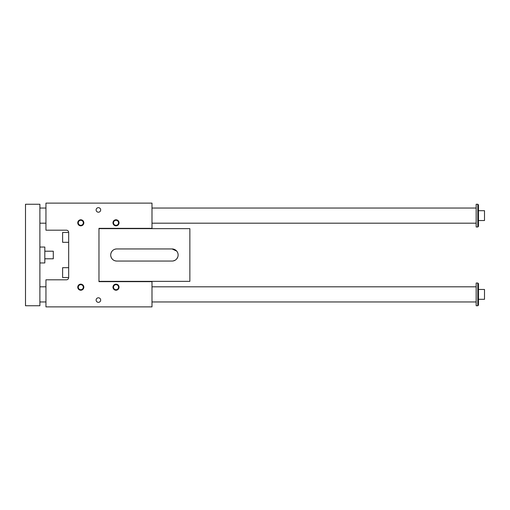 <?xml version="1.0" encoding="UTF-8"?>
<svg xmlns="http://www.w3.org/2000/svg" width="510" height="510" viewBox="0 0 510 510"><rect width="100%" height="100%" fill="white"/><g stroke="black" fill="none" stroke-linecap="round" stroke-linejoin="round"><path stroke-width="0.76" d="M66.402 230.195L45.951 230.195L45.951 203.114L151.993 203.114L151.993 228.34L98.972 228.34L98.972 281.66L151.993 281.66L151.993 306.886L45.951 306.886L45.951 279.805L66.402 279.805A2.269 2.269 0 0 0 68.671 277.536L68.671 232.464A2.269 2.269 0 0 0 66.402 230.195M119.04 287.194A3.028 3.028 0 0 0 114.495 284.567A3.028 3.028 0 0 0 114.495 289.814A3.028 3.028 0 0 0 119.04 287.194M83.825 287.194A3.028 3.028 0 0 0 79.279 284.567A3.028 3.028 0 0 0 79.279 289.814A3.028 3.028 0 0 0 83.825 287.194M119.04 222.806A3.028 3.028 0 0 1 114.495 225.433A3.028 3.028 0 0 1 114.495 220.186A3.028 3.028 0 0 1 119.04 222.806M83.825 222.806A3.028 3.028 0 0 1 79.279 225.433A3.028 3.028 0 0 1 79.279 220.186A3.028 3.028 0 0 1 83.825 222.806M100.674 300.065A2.269 2.269 0 0 0 97.263 298.101A2.269 2.269 0 0 0 97.263 302.035A2.269 2.269 0 0 0 100.674 300.065M100.674 209.935A2.269 2.269 0 0 1 97.263 211.899A2.269 2.269 0 0 1 97.263 207.965A2.269 2.269 0 0 1 100.674 209.935M118.53 287.194A2.518 2.518 0 0 1 114.756 289.368A2.518 2.518 0 0 1 114.756 285.013A2.518 2.518 0 0 1 118.53 287.194M83.308 287.194A2.518 2.518 0 0 1 79.534 289.368A2.518 2.518 0 0 1 79.534 285.013A2.518 2.518 0 0 1 83.308 287.194M118.53 222.806A2.518 2.518 0 0 0 114.756 220.632A2.518 2.518 0 0 0 114.756 224.987A2.518 2.518 0 0 0 118.53 222.806M83.308 222.806A2.518 2.518 0 0 0 79.534 220.632A2.518 2.518 0 0 0 79.534 224.987A2.518 2.518 0 0 0 83.308 222.806M68.671 267.686L62.615 267.686L62.615 277.536L68.671 277.536M178.124 255A6.056 6.056 0 0 1 172.061 261.056L116.771 261.056A6.056 6.056 0 0 1 110.708 255A6.056 6.056 0 0 1 116.771 248.944L172.061 248.944A6.056 6.056 0 0 1 178.124 255A6.056 6.056 0 0 0 178.041 254.018M98.972 228.639L189.86 228.639L189.86 281.361L98.972 281.361M173.177 260.954L175.121 260.227M176.677 258.927L177.754 257.072M177.754 252.928L177.289 251.934M176.677 251.073L172.061 248.944M116.771 261.056C113.564 260.871 111.569 259.182 110.791 255.982M110.791 254.018C111.569 250.824 113.564 249.129 116.771 248.944M68.671 232.464L62.615 232.464L62.615 242.314L68.671 242.314M477.832 283.024L478.444 283.63L478.444 305.139L477.832 305.745L477.832 283.024L476.168 283.024L476.168 305.745L477.832 305.745M25.5 305.745L39.888 305.745L39.888 204.255L25.5 204.255L25.5 305.745M478.444 220.537L484.5 220.537L484.5 210.694L478.444 210.694M478.444 204.861L478.444 226.37L477.832 226.976L477.832 204.255L478.444 204.861M477.832 204.255L476.168 204.255L476.168 226.976L477.832 226.976M39.888 223.189L45.951 223.189M151.993 223.189L476.168 223.189M39.888 286.811L45.951 286.811M151.993 286.811L476.168 286.811M44.816 251.213L53.295 251.213L53.295 258.787L44.816 258.787M53.295 258.787L53.295 251.213M39.888 247.044L44.816 247.044L44.816 262.956L39.888 262.956M478.444 299.306L484.5 299.306L484.5 289.463L478.444 289.463M39.888 208.042L45.951 208.042M151.993 208.042L476.168 208.042M39.888 301.958L45.951 301.958M151.993 301.958L476.168 301.958"/></g></svg>
